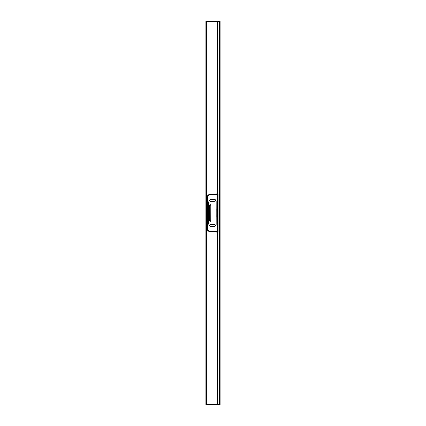<?xml version="1.0" encoding="UTF-8"?>
<svg xmlns="http://www.w3.org/2000/svg" width="426" height="426" viewBox="0 0 426 426"><rect width="100%" height="100%" fill="white"/><g stroke="black" fill="none" stroke-linecap="round" stroke-linejoin="round"><path stroke-width="0.64" d="M205.838 404.7L220.221 404.7L220.221 21.758L205.779 21.758L205.779 21.3L205.779 404.7L205.838 21.758L206.2 21.758L206.2 21.3L205.838 21.3M220.178 404.7L220.221 404.242L219.608 404.242L219.608 21.758L220.221 21.758L220.221 21.3L206.2 21.3M220.178 21.3L220.178 404.242L205.838 404.242L206.2 404.242L206.2 21.758L217.697 21.758L217.697 21.3M206.573 404.7L206.573 404.242L217.697 404.242L217.51 232.17M206.573 21.3L206.573 404.242L206.2 404.242L206.2 404.7M217.51 193.83L210.721 194.149C208.42 194.357 207.153 195.603 206.924 197.882L206.924 228.118C207.148 230.397 208.415 231.637 210.721 231.85L217.366 232.016L210.721 231.85C208.367 231.606 207.1 230.359 206.924 228.118L207.041 228.064C207.27 230.296 208.511 231.52 210.769 231.739L217.436 231.904C218.123 231.973 218.181 232.048 217.622 232.138C218.181 232.048 218.123 231.973 217.436 231.904L217.51 231.574L210.785 231.409C208.713 231.243 207.569 230.125 207.345 228.054L207.414 228.054C207.627 230.067 208.751 231.158 210.785 231.329L217.84 231.51L217.745 231.968L217.84 231.504L217.505 231.574M206.977 228.054L206.977 197.946L207.345 197.946C207.537 195.939 208.681 194.82 210.785 194.591L217.84 194.49L217.745 194.032L217.84 194.496L210.785 194.671C208.751 194.842 207.627 195.933 207.414 197.946L207.414 228.054M217.814 194.405L217.729 193.931L217.814 194.405M206.977 197.946L206.977 197.936C207.206 195.656 208.468 194.41 210.763 194.192L217.436 194.096C218.149 194.048 218.208 193.968 217.622 193.862C218.208 193.968 218.149 194.048 217.436 194.096L210.769 194.261C208.543 194.426 207.302 195.651 207.041 197.936L207.041 228.054L207.345 228.054L207.414 197.946M217.436 194.096L217.516 231.494M207.041 197.936L206.924 197.882C207.153 195.635 208.42 194.389 210.721 194.149L210.785 194.671M217.558 232.186L210.763 231.808C208.468 231.59 207.206 230.344 206.977 228.064L207.041 228.064M210.769 231.739L210.785 231.329M217.729 232.069L217.814 231.595L217.729 232.069M216.206 208.783L216.168 224.449C215.221 226.882 213.288 227.654 210.375 226.776C208.665 225.162 208.112 222.99 208.708 220.253L208.708 205.785C208.122 203.069 208.66 200.891 210.322 199.246C212.382 198.899 216.014 198.537 216.168 201.493L216.206 217.111M209.022 224.475L209.022 201.525C209.171 200.177 209.901 199.448 211.211 199.336L213.66 199.325C214.986 199.432 215.726 200.167 215.875 201.525L215.875 224.475C215.742 225.823 215.002 226.552 213.66 226.675L211.211 226.664C209.89 226.541 209.161 225.812 209.022 224.475M217.84 194.496L217.84 231.504M210.859 220.652L210.859 205.348C210.428 204.523 210.002 204.523 209.571 205.348L209.571 220.652C210.002 221.477 210.428 221.477 210.859 220.652M210.428 201.386L210.678 201.067L210.428 201.2L210.865 201.381L210.503 201.423M210.694 201.237L210.705 201.519M210.407 201.338L210.577 201.067M212.515 201.067L212.324 201.525L212.031 201.2L211.738 201.525L211.552 201.067L211.834 201.413L212.515 201.067M212.723 201.28L213.075 201.338L212.83 201.184M213.213 201.285L212.585 201.29L213 201.067L212.995 201.525M211.11 201.242L211.488 201.525L210.971 201.525L210.971 201.067L211.488 201.067L211.11 201.242M213.458 201.386L213.703 201.067L213.458 201.2L213.889 201.381L213.527 201.423M213.724 201.237L213.735 201.519M213.437 201.338L213.607 201.067M214.214 201.365L213.953 201.067L214.619 201.067L214.214 201.365M210.513 224.475L210.913 224.933L210.252 224.933L210.513 224.475M211.408 224.614L211.163 224.933L211.413 224.8L210.976 224.619L211.339 224.577M211.147 224.763L211.131 224.481M211.434 224.662L211.259 224.933M211.871 224.475L211.653 224.715L212.286 224.71L211.653 224.736L211.866 224.933M212.356 224.933L212.542 224.475L212.835 224.8L213.128 224.475L213.314 224.933L213.037 224.587L212.356 224.933M213.756 224.758L213.378 224.475L213.895 224.475L213.895 224.933L213.378 224.933L213.756 224.758M214.438 224.614L214.193 224.933L214.438 224.8L214.006 224.619L214.369 224.577M214.171 224.763L214.161 224.481M214.459 224.662L214.289 224.933M210.79 220.652L210.822 205.348C210.417 204.56 210.013 204.56 209.603 205.348L209.608 205.348C210.013 204.571 210.417 204.571 210.822 205.348L210.827 220.652C210.417 221.429 210.013 221.429 209.608 220.652L209.64 220.652C210.023 221.392 210.407 221.392 210.79 220.652L210.822 220.652C210.417 221.44 210.013 221.44 209.603 220.652L209.608 205.348L209.64 220.652M210.79 205.348C210.407 204.608 210.023 204.608 209.64 205.348M209.603 205.348L209.603 220.652M217.697 21.758L217.697 193.931L217.361 193.984L217.356 21.3M217.356 404.7L217.356 232.016M219.566 404.242L219.566 21.758M219.518 21.758L219.518 404.242L219.528 21.758M209.022 213L208.724 213M210.827 205.348L210.822 220.652M217.697 404.7L217.697 404.242M210.721 194.149L217.361 193.984M217.574 232.186L218.155 231.765L218.155 194.235L217.574 193.814M206.924 197.882L206.924 228.118"/></g></svg>
